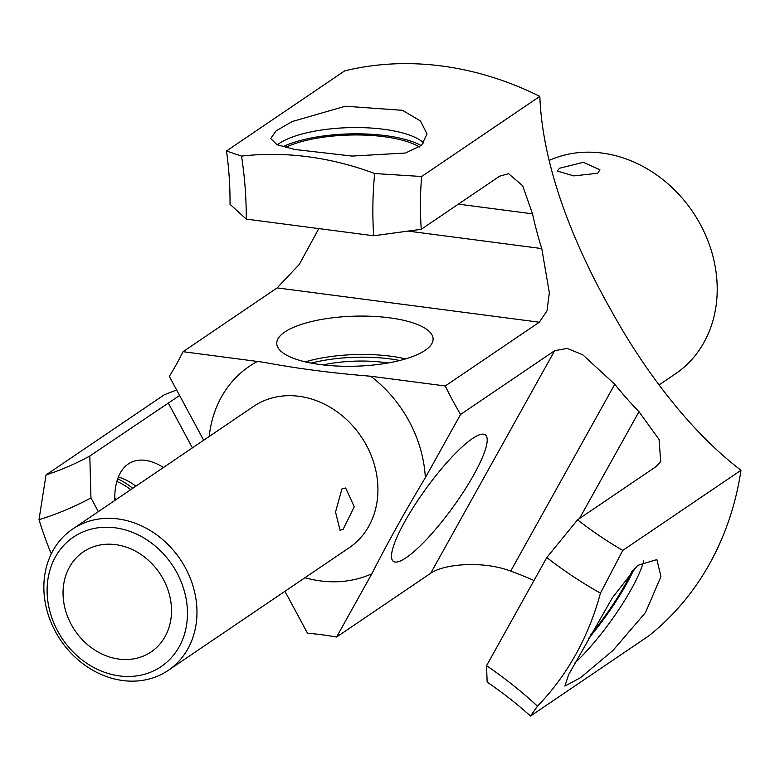 <?xml version="1.0" encoding="UTF-8"?>
<svg xmlns="http://www.w3.org/2000/svg" width="780" height="780" viewBox="0 0 780 780"><rect width="100%" height="100%" fill="white"/><g stroke="black" fill="none" stroke-linecap="round" stroke-linejoin="round"><path stroke-width="1.17" d="M351.565 316.27A78.205 25.018 -1.7 0 0 276.754 343.512A78.205 25.018 -1.7 0 0 358.283 366.113A78.205 25.018 -1.7 0 0 433.095 338.871A78.205 25.018 -1.7 0 0 351.565 316.27M203.678 440.232L169.309 376.36A355.485 300.807 -124.1 0 0 183.056 351.683L263.562 362.271C296.605 368.491 332.339 373.142 370.744 376.233L445.244 385.973A355.485 300.807 -124.1 0 0 460.57 414.463L554.658 350.688L567.197 348.426L582.718 354.754L614.776 384.267L510.705 571.096A355.485 300.807 55.9 0 1 533.988 580.515M554.658 350.688L430.677 573.261L336.59 637.036L371.943 573.573C387.377 543.231 405.181 511.27 425.344 477.701L460.57 414.463M419.435 147.001A78.205 25.018 -1.7 0 0 346.183 135.155A78.205 25.018 -1.7 0 0 285.47 147.449M421.239 145.607A81.763 26.159 -1.7 0 0 346.037 134.024A81.763 26.159 -1.7 0 0 282.838 146.737M659.032 384.969L675.373 373.893A124.42 105.281 -124.1 0 0 697.544 219.443A124.42 105.281 -124.1 0 0 549.081 160.456M423.764 143.042A78.205 25.018 -1.7 0 0 345.969 127.754A78.205 25.018 -1.7 0 0 277.319 144.846M388.021 362.993A63.989 20.475 -1.7 0 0 353.369 361.208A63.989 20.475 -1.7 0 0 323.173 364.913M152.841 671.258A78.205 66.173 -124.1 0 0 177.791 574.402A78.205 66.173 -124.1 0 0 81.724 532.467A78.205 66.173 -124.1 0 0 56.774 629.314A78.205 66.173 -124.1 0 0 152.841 671.258M89.797 548.233A60.43 51.139 -124.1 0 0 83.372 551.831A60.43 51.139 -124.1 0 0 72.618 626.876A60.43 51.139 -124.1 0 0 144.758 655.483A60.43 51.139 -124.1 0 0 151.184 651.885A60.43 51.139 -124.1 0 0 161.938 576.839A60.43 51.139 -124.1 0 0 89.797 548.233M81.627 524.033A85.312 72.199 55.9 0 1 183.466 564.418A85.312 72.199 55.9 0 1 168.285 670.351A85.312 72.199 55.9 0 1 159.218 675.441A85.312 72.199 55.9 0 1 57.369 635.057A85.312 72.199 55.9 0 1 72.55 529.113A85.312 72.199 55.9 0 1 81.627 524.033M343.142 529.298L340.08 530.283L335.527 512.041L341.942 488.894L345.618 487.988L354.256 506.766L343.142 529.298M597.733 173.257L599.917 169.767L583.284 162.318L559.475 168.256L557.271 171.034L573.826 175.89L597.733 173.257M118.355 477.029A78.205 41.369 -116 0 1 135.915 486.164M114.748 500.507A78.205 41.369 -116 0 1 131.02 462.384A78.205 41.369 -116 0 1 163.449 467.493M117.663 478.871A81.763 43.251 -116 0 1 132.736 488.319M116.844 481.484A78.205 41.369 -116 0 1 130.738 489.665M393.178 547.18A78.205 16.351 126 0 0 393.354 561.366A78.205 16.351 126 0 0 439.686 524.423A78.205 16.351 126 0 0 485.531 449.046A78.205 16.351 126 0 0 485.345 434.86A78.205 16.351 126 0 0 439.013 471.802A78.205 16.351 126 0 0 393.178 547.18M588.568 638.498A81.763 17.092 126 0 0 634.355 568.532M590.665 634.764A78.205 16.351 126 0 0 632.219 570.765M575.006 662.864A78.205 16.351 126 0 0 642.974 563.54A78.205 16.351 126 0 0 643.705 560.917M568.591 674.749L612.319 597.831L637.718 565.364L656.877 559.591L660.952 576.605L645.469 612.573L612.992 650.452L580.466 677.722L564.886 686.098L568.591 674.749M116.454 499.356L114.728 497.63M445.244 385.973L539.331 322.208L546.985 310.869L549.344 292.734L541.768 248.586A355.485 300.807 55.9 0 1 532.525 213.837L522.688 185.747L508.462 173.618M622.801 550.387L600.444 593.132A327.044 276.744 -124.1 0 1 537.478 706.154L530.527 716.04L648.726 635.924A327.044 276.744 -124.1 0 0 741 470.272L622.801 550.387A355.485 300.807 55.9 0 1 577.561 519.821L655.96 466.684L660.699 461.594L659.061 439.442L638.986 411.713A355.485 300.807 55.9 0 1 614.776 384.267M430.677 573.261C444.541 563.608 483.707 560.742 510.705 571.096M336.59 637.036A355.485 300.807 -124.1 0 0 307.515 633.233L284.953 591.279M98.338 511.631L90.948 497.913L89.807 456.017L179.595 395.479M539.331 322.208L277.144 287.908L299.344 264.342L318.805 228.589M352.043 156.068L294.743 149.468L277.017 144.719L270.67 138.567L276.159 130.786L292.247 121.524L345.325 106.226L402.558 110.331L420.459 120.968L427.011 133.936L421.619 145.265L405.493 153.026L352.043 156.068M176.631 389.961L164.229 394.826L46.03 474.942L39 519.685A327.044 276.744 -124.1 0 0 51.295 553.819M741 470.272C686.205 428.63 640.136 363.031 611.754 311.464C578.779 253.461 542.783 173.053 539.828 96.388L421.629 176.504L374.673 173.53A391.034 330.886 -124.1 0 0 373.659 235.765L421.249 229.31L499.649 176.173L508.775 173.657M539.828 96.388A327.044 276.744 -124.1 0 0 344.692 70.863L226.493 150.979L241.527 156.107A391.034 330.886 -124.1 0 1 246.256 219.102L230.022 204.301A355.485 300.807 -124.1 0 0 226.493 150.979M277.144 287.908L183.056 351.683M374.673 173.53A327.044 276.744 -124.1 0 0 241.527 156.107M373.659 235.765L246.256 219.102M421.629 176.504A355.485 300.807 -124.1 0 0 421.249 229.31M537.478 706.154A391.034 330.886 -124.1 0 0 486.544 665.691L546.79 557.544A391.034 330.886 -124.1 0 0 600.444 593.132M546.79 557.544L577.561 519.821M486.544 665.691L487.139 682.149A355.485 300.807 -124.1 0 1 530.527 716.04M89.807 456.017A355.485 300.807 55.9 0 1 46.03 474.942M39 519.685A391.034 330.886 -124.1 0 0 90.948 497.913M405.629 358.898A78.205 25.018 -1.7 0 0 352.706 354.656A78.205 25.018 -1.7 0 0 305.351 361.871M399.799 360.497A76.069 24.336 -1.7 0 0 352.852 357.357A76.069 24.336 -1.7 0 0 311.269 363.119M168.285 670.351L349.235 547.706A85.312 72.199 -124.1 0 0 364.416 441.763A85.312 72.199 -124.1 0 0 262.577 401.378A85.312 72.199 -124.1 0 0 253.5 406.458L72.55 529.113M425.344 477.701A120.861 102.278 -124.1 0 0 370.744 376.233M304.951 577.726A120.861 102.278 -124.1 0 0 371.826 573.788M257.556 361.423A120.861 102.278 -124.1 0 0 209.216 436.478M408.096 231.095L541.768 248.586M458.386 204.145L532.525 213.837M638.986 411.713L579.501 518.505M168.207 402.88L192.416 447.866"/></g></svg>
